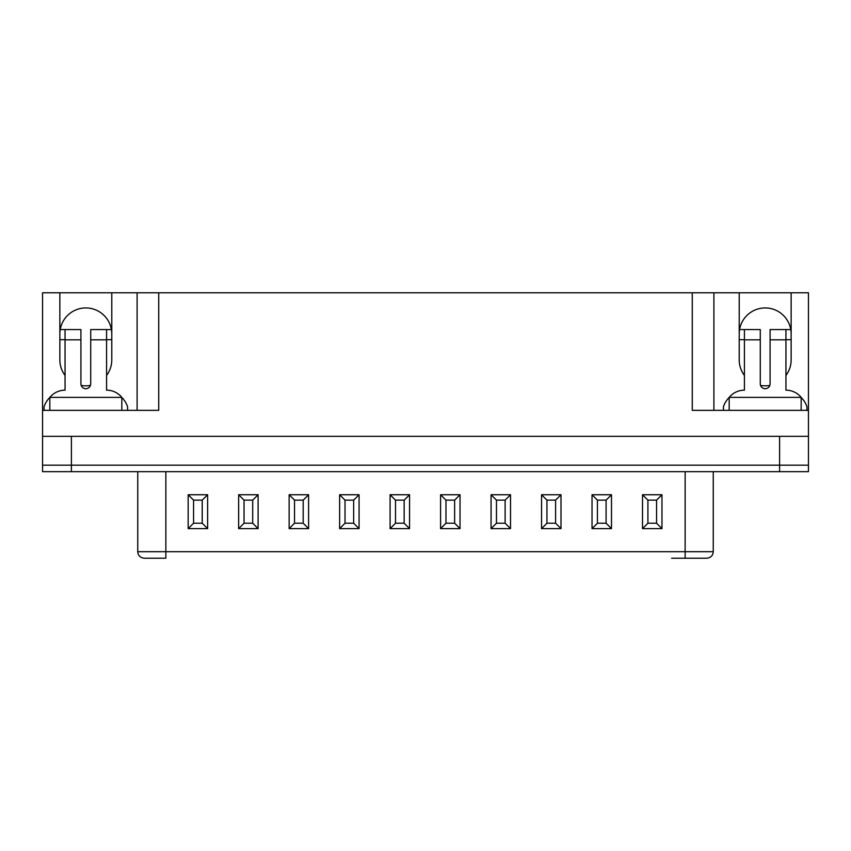 <?xml version="1.0" encoding="UTF-8"?>
<svg xmlns="http://www.w3.org/2000/svg" width="851" height="851" viewBox="0 0 851 851"><rect width="100%" height="100%" fill="white"/><g stroke="black" fill="none" stroke-linecap="round" stroke-linejoin="round"><path stroke-width="1.28" d="M808.45 471.656L808.45 465.167L808.45 471.656L42.55 471.656L42.55 465.167L808.45 465.167L42.55 465.167L42.55 292.797L59.857 292.797L59.857 359.877A25.966 25.966 0 0 0 65.059 375.451M808.45 465.167L808.45 410.352L692.267 410.352L692.267 292.797L59.857 292.797M692.267 292.797L739.221 292.797L739.221 359.877A25.966 25.966 0 0 0 744.412 375.451M785.941 375.451A25.966 25.966 0 0 0 791.143 359.877L791.143 292.797L739.221 292.797M791.143 292.797L808.45 292.797L808.45 410.352M81.185 385.418A25.966 25.966 0 0 0 90.451 385.418M106.588 375.451A25.966 25.966 0 0 0 111.779 359.877L111.779 292.797M111.779 333.911A25.966 25.966 0 0 0 85.823 307.945A25.966 25.966 0 0 0 59.857 333.911M158.733 292.797L158.733 410.352L42.55 410.352M760.549 385.418A25.966 25.966 0 0 0 769.815 385.418M791.143 333.911A25.966 25.966 0 0 0 765.177 307.945A25.966 25.966 0 0 0 739.221 333.911M779.601 471.656L779.601 436.318L42.55 436.318M779.601 436.318L808.45 436.318M713.904 410.352L713.904 292.797M137.096 292.797L137.096 410.352M42.55 471.656L42.55 465.167M671.652 558.203L706.766 558.203C710.745 557.777 712.904 555.618 713.255 551.703L713.255 471.656M685.14 471.656L685.14 551.703L137.745 551.703C138.096 555.618 140.255 557.777 144.234 558.203L165.86 558.203L165.86 471.656M193.571 500.143L193.571 523.216L202.219 523.216L202.219 500.143L193.571 500.143L188.167 494.75L188.167 528.62L193.571 523.216M188.167 528.62L207.623 528.62L202.219 523.216M207.623 528.62L207.623 494.75L202.219 500.143M244.046 500.143L244.046 523.216L252.704 523.216L252.704 500.143L244.046 500.143L238.652 494.75L238.652 528.62L244.046 523.216M238.652 528.62L258.098 528.62L252.704 523.216M258.098 528.62L258.098 494.75L252.704 500.143M294.531 500.143L294.531 523.216L303.19 523.216L303.19 500.143L294.531 500.143L289.138 494.75L289.138 528.62L294.531 523.216M289.138 528.62L308.583 528.62L303.19 523.216M308.583 528.62L308.583 494.75L303.19 500.143M345.017 500.143L345.017 523.216L353.665 523.216L353.665 500.143L345.017 500.143L339.623 494.75L339.623 528.62L345.017 523.216M339.623 528.62L359.069 528.62L353.665 523.216M359.069 528.62L359.069 494.75L353.665 500.143M395.502 500.143L395.502 523.216L404.151 523.216L404.151 500.143L395.502 500.143L390.098 494.75L390.098 528.62L395.502 523.216M390.098 528.62L409.554 528.62L404.151 523.216M409.554 528.62L409.554 494.75L404.151 500.143M445.977 500.143L445.977 523.216L454.636 523.216L454.636 500.143L445.977 500.143L440.584 494.75L440.584 528.62L445.977 523.216M440.584 528.62L460.029 528.62L454.636 523.216M460.029 528.62L460.029 494.75L454.636 500.143M496.463 500.143L496.463 523.216L505.122 523.216L505.122 500.143L496.463 500.143L491.07 494.75L491.07 528.62L496.463 523.216M491.07 528.62L510.515 528.62L505.122 523.216M510.515 528.62L510.515 494.75L505.122 500.143M546.948 500.143L546.948 523.216L555.607 523.216L555.607 500.143L546.948 500.143L541.555 494.75L541.555 528.62L546.948 523.216M541.555 528.62L561 528.62L555.607 523.216M561 528.62L561 494.75L555.607 500.143M597.434 500.143L597.434 523.216L606.082 523.216L606.082 500.143L597.434 500.143L592.03 494.75L592.03 528.62L597.434 523.216M592.03 528.62L611.486 528.62L606.082 523.216M611.486 528.62L611.486 494.75L606.082 500.143M647.909 500.143L647.909 523.216L656.568 523.216L656.568 500.143L647.909 500.143L642.516 494.75L642.516 528.62L647.909 523.216M642.516 528.62L661.961 528.62L656.568 523.216M661.961 528.62L661.961 494.75L656.568 500.143M785.941 329.582L770.081 329.582L770.081 383.822A4.904 4.904 0 0 1 765.177 388.716A4.904 4.904 0 0 1 760.283 383.822L760.283 329.582L744.412 329.582L744.412 390.162A19.616 19.616 0 0 0 729.211 397.374L801.163 397.374A19.616 19.616 0 0 0 785.941 390.162L785.941 329.582L790.781 329.582M723.424 410.352L723.424 406.746A24.402 24.402 0 0 1 729.19 397.406M801.163 397.406A24.402 24.402 0 0 1 806.939 406.746L806.939 410.352M785.941 339.677L791.143 339.677M739.583 329.582L744.412 329.582M739.221 339.677L744.412 339.677M729.19 410.352L729.19 397.374M801.163 410.352L801.163 397.374M106.588 329.582L90.717 329.582L90.717 383.822A4.904 4.904 0 0 1 85.823 388.716A4.904 4.904 0 0 1 80.919 383.822L80.919 329.582L65.059 329.582L65.059 390.162A19.616 19.616 0 0 0 49.858 397.374L121.81 397.374A19.616 19.616 0 0 0 106.588 390.162L106.588 329.582L111.417 329.582M44.061 410.352L44.061 406.746A24.402 24.402 0 0 1 49.837 397.406M121.81 397.406A24.402 24.402 0 0 1 127.576 406.746L127.576 410.352M106.588 339.677L111.779 339.677M60.219 329.582L65.059 329.582M59.857 339.677L65.059 339.677M49.837 410.352L49.837 397.374M121.81 410.352L121.81 397.374M71.399 471.656L71.399 436.318M661.961 494.75L642.516 494.75M611.486 494.75L592.03 494.75M561 494.75L541.555 494.75M510.515 494.75L491.07 494.75M460.029 494.75L440.584 494.75M409.554 494.75L390.098 494.75M359.069 494.75L339.623 494.75M308.583 494.75L289.138 494.75M258.098 494.75L238.652 494.75M207.623 494.75L188.167 494.75M685.14 558.203L685.14 551.703L713.255 551.703M760.283 339.826L744.412 339.826M785.941 339.826L770.081 339.826M80.919 339.826L65.059 339.826M106.588 339.826L90.717 339.826M137.745 551.703L137.745 471.656"/></g></svg>
